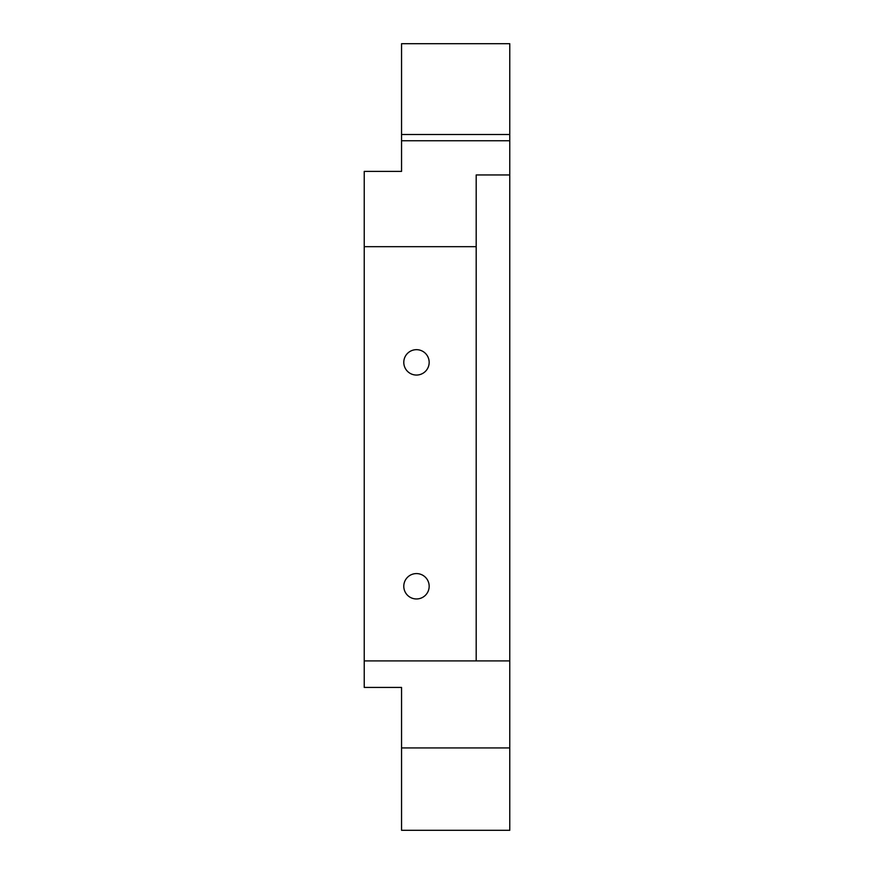 <?xml version="1.0" encoding="UTF-8"?>
<svg xmlns="http://www.w3.org/2000/svg" width="874" height="874" viewBox="0 0 874 874"><rect width="100%" height="100%" fill="white"/><g stroke="black" fill="none" stroke-linecap="round" stroke-linejoin="round"><path stroke-width="1.31" d="M416.472 573.584A12.684 12.684 0 0 0 403.788 586.268A12.684 12.684 0 0 0 416.472 598.963A12.684 12.684 0 0 0 429.167 586.268A12.684 12.684 0 0 0 416.472 573.584M416.472 349.676A12.684 12.684 0 0 0 403.788 362.36A12.684 12.684 0 0 0 416.472 375.055A12.684 12.684 0 0 0 429.167 362.36A12.684 12.684 0 0 0 416.472 349.676M509.771 140.747L401.548 140.747L401.548 43.7L509.771 43.7L509.771 830.3L401.548 830.3L401.548 687.423L364.229 687.423L364.229 246.676L476.188 246.676L476.188 660.908L364.229 660.908M401.548 140.747L401.548 171.402L364.229 171.402L364.229 246.676M509.771 660.908L476.188 660.908M476.188 246.676L476.188 174.953L509.771 174.953M509.771 747.926L401.548 747.926M401.548 134.498L509.771 134.498"/></g></svg>
